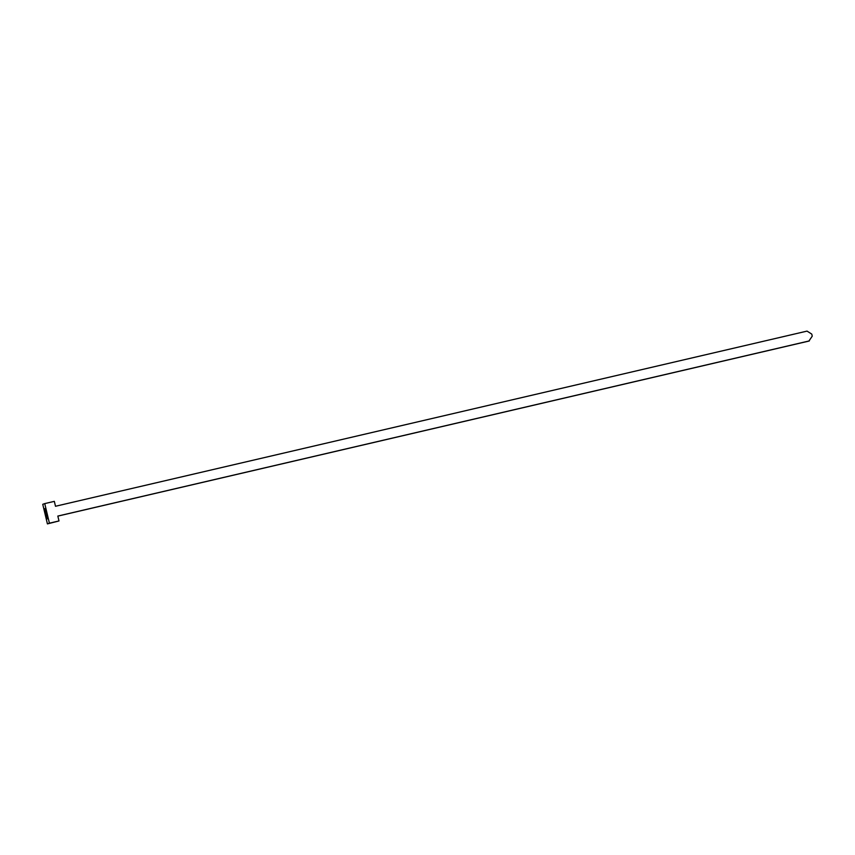 <?xml version="1.0" encoding="UTF-8"?>
<svg xmlns="http://www.w3.org/2000/svg" width="855" height="855" viewBox="0 0 855 855"><rect width="100%" height="100%" fill="white"/><g stroke="black" fill="none" stroke-linecap="round" stroke-linejoin="round"><path stroke-width="1.28" d="M57.841 516.11L808.883 341.081L812.25 336.143L811.769 334.102L807.045 331.109L55.5 506.267L54.335 501.361L44.738 503.606L49.408 523.185L58.995 520.952L47.42 523.891L42.75 504.311L44.738 503.606M45.358 508.469L47.794 518.675L46.801 519.028L44.364 508.821L45.358 508.469M809.375 340.899L57.83 516.057L58.995 520.952M49.408 523.185L47.42 523.891M45.39 508.586L44.364 508.821"/></g></svg>
